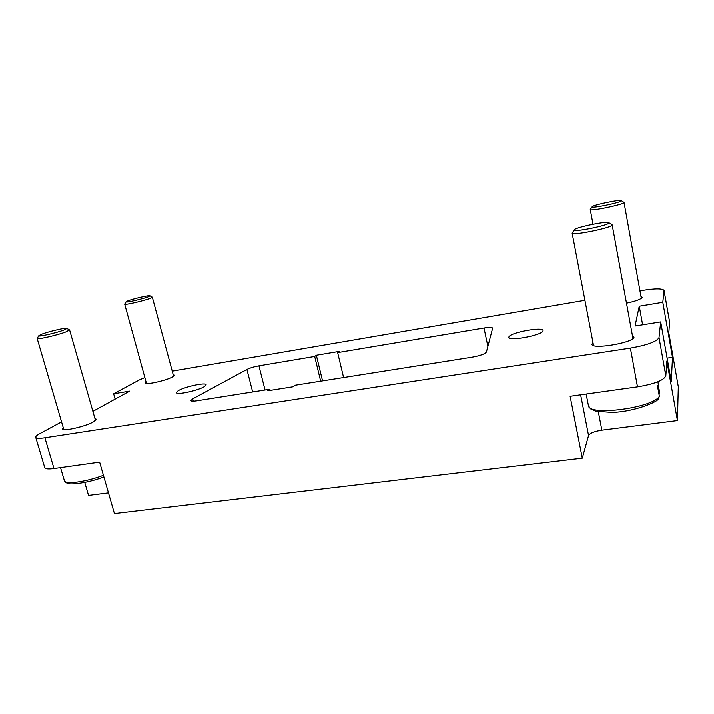 <?xml version="1.0" encoding="UTF-8"?>
<svg xmlns="http://www.w3.org/2000/svg" width="714" height="714" viewBox="0 0 714 714"><rect width="100%" height="100%" fill="white"/><g stroke="black" fill="none" stroke-linecap="round" stroke-linejoin="round"><path stroke-width="1.07" d="M632.381 335.437L633.987 337.124C633.898 342.747 591.603 349.851 591.942 344.264L592.95 342.506M173.19 374.663L174.296 375.198L172.609 376.849C166.603 380.526 145.201 385.283 145.361 382.909L146.058 381.892M94.944 418.484L96.274 419.189L93.668 421.733C85.903 426.436 62.404 431.809 62.457 428.873L63.234 427.561M640.904 296.203L642.216 297.31C641.145 299.211 635.897 301.174 626.481 303.2M623.688 202.249L623.991 202.589C623.715 204.597 589.541 211.639 590.246 209.559L590.46 209.238M621.35 200.75L621.323 200.848C621.037 202.571 591.451 208.684 592.067 206.917L592.12 206.774C592.879 204.998 621.644 199.045 621.35 200.75L624.018 202.464L641.297 298.381M152.118 297.078L150.565 298.22C144.576 300.728 124.272 305.387 124.7 304.155L124.825 303.941M127.726 300.942C133.17 298.747 150.27 294.837 150.002 295.855L148.467 296.729C143.246 298.889 125.664 302.923 126.057 301.87L127.726 300.942M611.595 224.517L612.112 225.088C611.541 227.962 571.343 236.048 572.128 233.166L572.503 232.612M608.98 222.83L608.944 223.009C608.382 225.463 573.583 232.487 574.279 230.033L574.359 229.792C575.582 227.266 609.229 220.474 608.98 222.83L612.148 224.874L632.943 338.507M69.303 329.797L66.884 331.555C59.101 334.795 36.744 339.989 37.173 338.463L37.351 338.15M41.332 334.366C48.391 331.546 67.107 327.217 66.875 328.458L64.483 329.823C57.7 332.608 38.351 337.106 38.743 335.803L41.332 334.366M586.14 394.039L588.479 405.918L590.764 408.97L595.735 411.157L611.559 412.38C633.318 412.156 658.879 401.652 658.522 398.483L659.334 396.297L657.549 386.381L658.326 384.543L657.915 381.749M658.254 384.962L659.647 392.691L659.04 394.663M204.597 386.461C198.751 390.442 176.269 395.351 176.385 392.629L178.098 390.799C184.319 386.792 206.096 382.079 206.123 384.748L204.597 386.461M542.89 331.144C541.194 335.5 508.538 341.453 508.805 337.401L509.02 336.678C511.349 332.305 542.97 326.557 543.024 330.546L542.89 331.144M246.919 369.468C249.98 367.96 253.979 366.746 258.932 365.836L314.687 356.464L316.347 355.251L339.23 351.404L337.66 352.609L484.012 328.021C489.188 327.217 492.071 327.262 492.651 328.154L486.404 352.047C484.993 353.974 480.317 355.67 472.373 357.143L295.212 385.221L293.222 386.747L267.768 390.772L269.874 389.228L196.662 400.831C193.137 401.357 191.209 401.277 190.879 400.59L192.682 398.885L246.919 369.468L252.667 391.959M320.675 381.178L314.687 356.464M322.549 380.883L316.347 355.251M639.94 290.866L642.591 290.411C655.256 288.42 662.405 288.429 664.038 290.411L669.562 321.818L668.813 332.902L678.3 386.729L677.425 420.555L601.848 430.158C594.369 431.318 589.934 433.112 588.55 435.531L582.267 458.12L114.436 513.509L99.648 462.092L54.005 468.482L44.902 437.762C39.288 438.583 36.227 438.432 35.727 437.298C35.539 436.433 36.86 435.228 39.689 433.693L61.574 421.885M108.483 492.821L88.545 495.355L84.77 482.396M574.279 230.033L572.119 233.157L593.53 345.549M592.067 206.917L590.237 209.559L592.986 224.267M115.141 399.117L113.642 393.789L129.662 391.12L92.9 411.353M639.244 306.235L662.788 302.308L672.49 357.321L671.276 381.633L660.682 321.925L635.049 326.039L639.244 306.235L642.6 324.825M672.49 357.321L667.108 358.125M660.682 321.925L659.004 337.606C656.907 341.604 647.357 345.103 630.373 348.111L44.902 437.762M664.038 290.411L662.788 302.308M172.244 371.146L584.918 300.308M113.642 393.789L139.132 380.035L144.871 377.563M582.267 458.12L570.102 396.279L637.486 386.854C654.39 384.025 663.833 380.348 665.814 375.841L666.849 361.007L677.425 420.555M35.727 437.298L44.768 467.616C45.321 468.928 48.4 469.214 54.005 468.482M270.169 390.388L269.874 389.228M343.595 377.554L337.66 352.609M265.046 389.996L258.932 365.836M103.432 475.247C86.108 481.914 64.84 484.717 64.367 480.54L60.538 467.563M659.334 396.297C652.953 407.917 589.577 416.217 588.479 405.918M601.848 430.158L598.305 411.719M588.55 435.531L580.625 394.806M665.814 375.841L659.004 337.606M637.486 386.854L630.373 348.111M669.571 322.041L664.047 290.607M193.289 401.179L192.682 398.885M487.885 346.442L484.012 328.021M152.332 297.202L173.609 376.207M150.002 295.855L152.323 297.194M66.875 328.458L69.615 329.966L95.515 420.492M103.887 476.818C89.063 482.834 69.695 485.092 67.384 483.208C65.501 482.441 64.492 481.548 64.367 480.54M38.743 335.803L37.164 338.463L63.823 429.578M126.057 301.87L124.7 304.146L146.486 383.445"/></g></svg>
